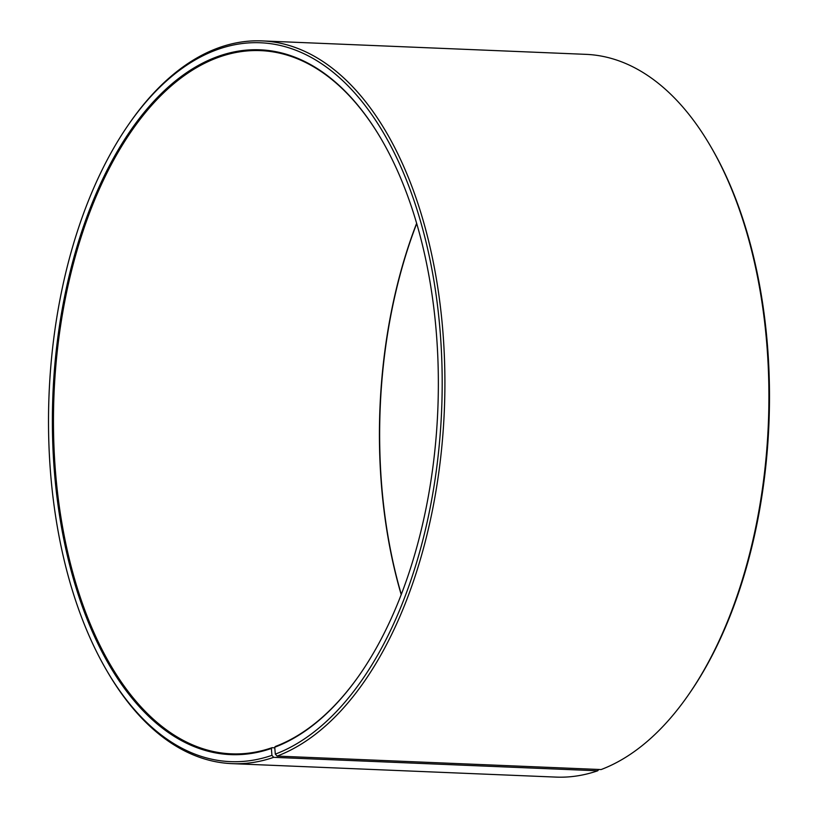 <?xml version="1.0" encoding="UTF-8"?>
<svg xmlns="http://www.w3.org/2000/svg" width="818" height="818" viewBox="0 0 818 818"><rect width="100%" height="100%" fill="white"/><g stroke="black" fill="none" stroke-linecap="round" stroke-linejoin="round"><path stroke-width="1.23" d="M274.776 747.816L271.995 747.703A351.914 192.179 92.4 0 1 231.422 753.838A351.914 192.179 92.4 0 1 53.538 431.362A351.914 192.179 92.4 0 1 220.042 56.769A351.914 192.179 92.4 0 1 260.615 50.624A351.914 192.179 92.4 0 1 382.088 140.502M359.92 674.349A351.914 192.179 92.4 0 1 275.318 746.497L274.725 747.233L275.318 754.124L277.118 756.098L601.118 769.554A361.689 197.516 92.4 0 0 688.275 695.106A361.689 197.516 92.4 0 0 711.026 147.036A361.689 197.516 92.4 0 0 586.005 54.356L262.005 40.9A361.689 197.516 92.4 0 1 444.767 369.194A361.689 197.516 92.4 0 1 277.118 756.098M271.995 747.703L271.392 748.439L271.913 755.351L273.693 757.335L597.702 770.791L598.776 769.452M597.702 770.791A361.689 197.516 92.4 0 1 555.995 777.1L231.995 763.644A361.689 197.516 92.4 0 1 106.974 670.965L106.095 669.451A359.726 196.453 92.4 0 1 128.723 124.336A359.726 196.453 92.4 0 1 218.805 49.06A359.726 196.453 92.4 0 1 440.166 331.75A359.726 196.453 92.4 0 1 275.318 754.124M273.693 757.335A361.689 197.516 92.4 0 1 231.995 763.644M128.723 124.336L129.725 122.894A361.689 197.516 92.4 0 1 220.298 47.209A361.689 197.516 92.4 0 1 262.005 40.9M271.913 755.351A359.726 196.453 92.4 0 1 106.095 669.451M271.392 748.439A352.691 192.608 92.4 0 1 54.131 468.264A352.691 192.608 92.4 0 1 219.326 55.972A352.691 192.608 92.4 0 1 381.904 140.195A352.691 192.608 92.4 0 1 359.716 674.635A352.691 192.608 92.4 0 1 274.725 747.233M711.026 147.036L711.905 148.549A359.726 196.453 92.4 0 1 689.277 693.664L688.275 695.106M401.301 594.441A352.691 192.608 92.4 0 1 416.699 223.559M401.219 594.666A351.914 192.179 92.4 0 1 416.628 223.324"/></g></svg>
